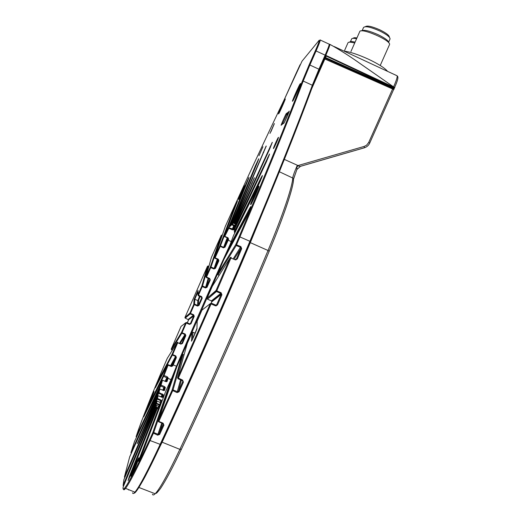 <?xml version="1.0" encoding="UTF-8"?>
<svg xmlns="http://www.w3.org/2000/svg" width="521" height="521" viewBox="0 0 521 521"><rect width="100%" height="100%" fill="white"/><g stroke="black" fill="none" stroke-linecap="round" stroke-linejoin="round"><path stroke-width="0.78" d="M389.356 37.232C389.447 35.48 386.282 33.012 379.855 29.84C371.922 26.382 367.09 25.334 365.358 26.695M356.937 37.955C354.742 37.551 353.525 37.675 353.29 38.313M389.995 39.101L390.053 38.964C390.066 37.03 386.569 34.334 379.555 30.876C370.581 26.981 365.241 25.848 363.541 27.489L362.238 30.42M356.572 38.775C353.609 38.111 351.962 38.17 351.642 38.958L350.457 41.634M388.79 42.872C388.803 40.918 385.188 38.163 377.953 34.601C369.024 30.7 363.554 29.469 361.548 30.908M355.081 42.136C351.851 41.361 350.034 41.367 349.637 42.168M389.421 44.813L389.487 44.669C391.753 40.625 360.213 26.981 359.679 31.761L350.939 51.494M354.697 43.015C350.633 41.941 348.386 41.888 347.95 42.859L344.642 50.335M283.313 103.204L280.441 109.716L283.313 103.204M298.181 88.544L294.788 96.242L298.181 88.544M256.527 191.344L252.952 199.452L256.527 191.344M242.942 189.592L240.253 195.714L242.942 189.592M135.265 465.715L136.619 462.967L134.646 468.366L133.291 471.114L135.265 465.715M152.308 395.55L149.716 401.58L152.308 395.55M394.065 89.045L394.221 87.86L394.84 87.626L325.892 55.402M329.526 44.506L329.611 44.415C330.457 43.901 329.174 47.58 325.762 55.454L326.224 56.086L394.221 87.86M394.117 88.095L325.579 57.551L324.27 58.749L318.637 71.507M334.208 46.551L396.611 75.558C397.927 75.512 396.917 79.29 393.589 86.89L361.502 64.532C349.838 56.229 339.321 49.515 329.936 44.389M393.589 86.89L394.54 87.489M311.76 88.603L325.215 58.222L394.058 89.039L393.375 89.43L392.593 88.967L368.699 142.487L366.543 145.229L364.218 146.414L297.087 165.815L300.428 166.342L364.322 147.821L364.218 146.414M393.576 89.651L394.032 89.065M325.215 58.222L393.974 89.019M392.932 88.394L392.593 88.967L324.27 58.749M325.684 55.532C328.894 48.108 330.112 44.604 329.344 45.027M312.75 85.919L325.677 55.552L325.137 55.154C328.556 47.261 329.845 43.569 329.005 44.09L320.337 40.058M369.708 143.073L393.576 89.664L369.689 143.119C368.692 145.372 366.908 146.942 364.322 147.821M329.311 44.383C330.49 43.49 329.279 47.209 325.677 55.539L319.477 69.58L318.93 69.208L325.137 55.154L316.078 50.96C319.503 43.054 320.838 39.381 320.076 39.941M318.93 69.208L312.326 85.242L303.209 81.055L309.871 65.027L318.93 69.208M132.588 492.762C132.77 493.967 133.552 493.771 134.932 492.182L134.952 492.156C139.322 486.881 147.684 471.036 160.025 444.641C188.341 383.677 221.008 309.793 249.95 241.164C276.28 178.553 297.068 126.577 312.326 85.242L312.737 85.958C297.53 127.235 276.801 179.107 250.542 241.568C221.874 309.598 188.889 384.185 160.826 444.563L160.807 444.602C147.02 474.429 135.857 494.39 134.014 493.113M319.477 69.58L312.711 86.017C297.504 127.287 276.781 179.133 250.542 241.562M293.525 179.224L296.905 169.455L300.448 166.336M293.512 179.048L296.879 169.514L296.944 167.007L298.064 165.58L284.355 159.4M171.513 349.825L172.373 350.19L171.227 349.129L181.061 326.393L185.73 322.766L181.51 332.463L171.227 349.122L171.526 349.819L181.829 333.206L185.014 334.56L185.821 335.654L185.248 334.078L182.057 332.717L181.829 333.206L181.51 332.463L182.057 332.717L186.271 323.033L185.73 322.766L186.485 322.46L186.271 323.033L189.455 324.394L190.979 323.782L194.248 316.293L193.656 314.762L190.471 313.401L190.243 313.876L193.421 315.238L194.248 316.293M171.227 349.122L181.067 326.393M186.492 322.466L189.67 323.821L190.439 323.508L193.708 316.006L188.524 319.77L187.313 322.818L188.491 320.109M188.218 319.399L193.421 315.238L193.753 315.641L188.524 319.77L185.248 318.129L190.243 313.876L189.905 313.46L184.935 317.745L185.248 318.129M208.185 266.003L207.482 266.251L201.764 286.257L202.519 285.99L208.172 265.997L208.908 266.316M201.419 297.055L201.705 297.804L198.468 305.163L197.706 305.462L194.528 304.095L193.766 304.394L189.937 313.121L184.968 317.419L207.482 266.257L208.179 265.984M218.143 259.549L218.403 260.324L214.958 268.002L214.151 268.413L210.959 267.026L222.011 235.075L221.314 235.29L210.217 267.247L210.959 267.026L210.725 267.592L210.217 267.247L205.984 276.742L211.363 257.582M221.314 235.29L211.402 257.433L221.314 235.29L221.992 235.069M123.737 489.16L123.497 489.063C123.581 490.228 124.265 490 125.554 488.372C129.638 483.006 137.811 467.057 150.087 440.538L160.807 444.602C189.077 383.769 221.679 310.054 250.542 241.568L239.165 236.586L235.792 244.525L217.628 273.948L218.025 274.847L236.234 245.502L235.792 244.525L240.878 246.609L241.679 248.693L240.871 248.478L236.501 258.742L235.472 259.217M227.768 238.032L224.512 246.791L223.652 247.319L220.448 245.919L219.725 246.075L214.6 257.452L225.346 226.329L227.794 220.911L225.319 226.414M302.219 60.944L319.152 40.293C319.835 39.83 318.565 43.321 315.342 50.758L316.078 50.96L309.871 65.027L309.142 64.819L302.31 81.237L303.209 81.055C287.553 122.253 266.478 174.164 239.979 236.781L236.234 245.502L240.507 247.371L240.871 248.478L234.333 258.696M236.156 259.152L235.466 259.25M236.501 258.742L237.302 258.983L235.245 259.836L230.158 257.719L231.187 257.322L230.953 257.967L216.795 290.855L221.106 292.717L221.913 294.788L221.145 294.463L216.736 304.629L217.498 304.98L215.427 305.82L210.354 303.606L211.376 303.196L215.694 305.052L215.427 305.82M212.405 286.127L230.158 257.719L216.026 290.529L216.795 290.855L216.456 291.545L220.767 293.408L221.145 294.463L211.76 301.835L211.409 300.884L207.482 299.191L216.443 291.558L216.026 290.529L207.104 298.259L207.475 299.191M192.588 339.112L192.965 332.268L192.028 332.626L187.313 343.274L177.596 377.868L178.058 378.793L177.628 377.777L182.617 380.115L183.425 382.121L182.747 381.593L178.39 391.284L179.055 391.838L177.003 392.613L172.034 390.255L173.05 389.903L183.079 354.541L182.161 354.847M182.396 380.564L182.812 381.352M181.38 380.193L178.39 391.284L177.355 391.707L173.05 389.903L158.84 421.411L163.119 423.189L163.933 425.129L163.307 424.504L159.035 433.811L159.647 434.449L157.622 435.172L152.751 432.769L153.721 432.521L150.087 440.538L149.488 439.88C134.001 473.758 122.806 493.758 123.132 488.131L123.047 487.597M158.671 421.632L158.221 420.792L158.84 421.411L158.638 421.802L162.897 423.566L163.353 424.361M162.539 423.417L159.035 433.811L157.987 434.286L153.721 432.521L172.672 377.725L173.031 377.875M155.649 408.64L156.085 407.585L155.388 407.448L123.151 485.338L123.92 479.574L123.106 485.487L123.484 486.223L123.151 485.338L123.783 485.5M156.346 405.331L155.486 405.69L123.868 479.763M156.352 401.144L157.231 399.151L156.678 398.76L157.511 398.435L158.137 395.745L157.309 396.064L129.677 456.891M129.716 456.754L157.309 396.064L156.678 398.76L137.205 443.677L156.131 401.404L156.971 401.085L156.131 401.417L155.753 403.599L124.454 476.839L129.716 456.754L124.415 476.949L124.734 477.672L124.454 476.839L124.968 477.119M131.266 453.342L130.973 452.606L131.377 453.101M159.107 389.298L134.503 441.495M136.535 437.152L136.111 436.611L136.535 437.152L160.67 385.983L160.24 385.397L161.028 385.11L160.67 385.983L164.551 387.702L165.339 387.416L164.356 386.504L161.028 385.11L162.506 380.232L161.81 380.389M137.114 433.648L136.118 436.605L136.456 437.327M167.319 358.272L177.147 342.544L172.067 354.345L172.405 355.048L175.603 356.403L175.811 357.354L176.378 357.582L175.824 355.928L172.627 354.573L159.016 380.174L159.335 380.31M296.944 167.007L297.087 165.815C294.404 172.028 292.945 176.098 292.717 178.013L279.386 171.761M171.149 365.95L175.811 357.354L172.243 365.709L171.448 366.139M180.259 343.241L185.274 335.4L181.888 343.235L181.093 343.593M198.234 295.687L201.744 297.458M206.303 277.485L209.475 278.852L209.794 279.549L206.472 287.032L205.704 287.364L202.519 285.99L202.278 286.576L201.764 286.257L197.928 294.925L198.058 290.484L194.059 299.568L193.766 304.394L197.479 306.055L197.843 300.597L194.795 299.288L194.528 304.095L190.471 313.401L189.937 313.121L190.25 313.87L193.428 315.231L193.656 314.762M209.794 279.549L209.683 278.455L206.498 277.074L206.296 277.498L205.958 276.814L211.402 257.439M217.257 259.23L213.916 268.979L210.725 267.592L206.498 277.074L205.984 276.742L206.296 277.498L209.481 278.878M227.202 237.784L223.424 247.859L225.013 247.169L224.512 246.791L228.165 238.735L228.615 239.25L228.009 237.771L224.798 236.358L224.636 236.658L227.859 238.071L228.009 237.771M234.255 225.945L233.61 227.579L234.17 227.697L233.03 229.123L228.498 227.54L224.317 235.935L224.642 236.664M233.193 228.895L233.46 229.644L234.287 228.322L234.769 226.173L234.17 227.697L234.489 228.465L233.61 227.579M217.999 274.834L219.133 275.355L218.012 274.873L217.628 273.948L223.835 259.51M230.08 247.814L229.227 246.817L233.551 235.44M234.938 232.633L234.326 231.871L234.88 228.66L266.231 162.194L269.513 153.988L235.114 226.492L235.127 225.222M266.635 161.334L235.635 227.058L235.069 226.622L235.472 227.364L235.127 224.961L269.696 148.889L272.262 142.292L235.056 223.568L234.808 222.786L254.346 177.726L234.398 222.311L233.877 222.213L266.14 145.997L233.174 222.434L232.399 223.249M235.557 223.965L235.056 223.568L235.362 224.395M232.646 223.828L233.825 222.584L233.174 222.434L233.506 223.242L233.121 222.701L232.281 223.353L232.64 223.828M235.127 225.404L231.311 223.991L229.924 225.619M234.658 208.524L220.448 245.919L215.108 257.817L214.58 257.504L214.912 258.208L218.11 259.601L218.306 259.211L215.108 257.817L214.912 258.208L214.58 257.504L225.326 226.375M278.422 137.368L278.292 137.511C277.309 138.762 272.802 149.123 273.479 148.57L273.616 148.426C274.587 147.202 279.152 136.697 278.422 137.368M262.949 146.746L259.009 155.701L262.949 146.746M197.114 321.346L201.901 310.177L210.354 303.606L177.628 377.777L187.26 343.456M201.927 310.125L202.441 309.761M183.047 354.534L182.155 354.853L172.034 390.255L158.221 420.792L177.023 366.315L182.148 354.866L177.029 366.296L223.06 261.288M139.322 460.108L143.021 451.531L165.75 391.251L171.774 377.966L172.672 377.725L171.793 377.927M156.346 408.523L155.46 408.907M156.45 410.385L155.792 410.073L156.697 409.701L156.678 410.131M156.391 410.509L160.448 402.844L161.406 402.766M159.967 402.329L160.722 400.603L161.269 401.014L162.103 400.688L157.511 398.435L157.231 399.151L160.722 400.603L161.002 399.894M155.714 405.41L156.606 403.261L155.753 403.599L159.367 405.11M161.035 396.943L162.038 394.742L162.591 395.094L163.405 394.788L158.951 392.515L158.625 393.316L158.143 392.821L158.951 392.515L159.908 389.011L159.133 389.252M156.86 384.947L159.016 380.174L158.697 379.503L172.067 354.345L172.627 354.573L177.915 342.245L177.147 342.544L180.898 344.14L182.441 343.476L185.821 335.654M167.547 364.934L168.25 364.733L167.488 365.039L163.288 375.674L163.666 376.325L167.404 378.103L168.159 377.855L167.28 376.813L164.037 375.446L147.528 408.933L147.169 408.295L144.291 414.924C143.477 417.06 143.438 417.412 144.174 415.979L161.731 380.506L160.24 385.397L136.137 436.565L137.14 433.563C141.653 419.985 153.597 390.125 164.818 364.042L167.234 358.409L164.818 364.042M293.395 179.856C293.668 186.538 283.431 217.322 269.181 251.252M260.337 218.195L250.321 242.643L268.028 250.49C239.999 317.719 207.996 389.858 179.869 449.369C168.055 474.149 159.823 488.945 155.173 493.758C156.951 492.234 154.861 495.621 160.39 488.626C165.698 480.733 172.692 467.624 181.373 449.304C209.422 390.034 241.288 318.227 269.181 251.278L268.028 250.49C282.962 214.776 292.646 185.743 292.717 178.013L293.505 179.524C293.421 187.404 283.899 216.039 269.181 251.278L269.162 251.304C241.477 317.771 209.247 390.411 181.412 449.206L179.869 449.369L161.953 442.134M147.169 408.295L163.288 375.674L164.037 375.446L168.088 365.175L167.488 365.039L155.31 387.845L158.697 379.503M198.019 290.777L198.227 295.681L201.419 297.048L201.64 296.605L198.455 295.231L202.278 286.576L205.463 287.957L206.993 287.351L210.282 279.966L209.683 278.455M223.424 247.859L219.725 246.075L233.87 208.647L237.263 201.614L224.336 235.902L224.798 236.358L228.823 228.289L228.498 227.54L245.411 185.079L248.979 177.4L229.943 225.573L230.262 226.355L231.624 224.792L231.311 223.991L255.355 165.88L258.735 158.749L232.281 223.353L257.797 161.438M266.224 146.088L233.883 222.2L234.639 223.105M235.355 224.408L235.049 223.587M260.546 180.553L234.802 232.574L234.287 231.982L234.808 228.921M234.697 232.77L234.326 231.871L261.034 177.817L262.369 175.499L262.056 176.788L258.357 185.333L233.473 235.661M229.214 246.85L249.989 207.755L250.816 206.498L250.06 208.993L246.107 217.791L223.783 259.608L217.628 273.955M212.294 286.303L207.104 298.259L212.294 286.303M149.488 439.88L152.751 432.769L171.787 377.94M171.78 377.959L165.75 391.251L143.034 451.492L139.185 460.375C138.228 462.134 138.299 461.515 139.394 458.532L160.768 402.648M156.645 410.17L128.557 479.763M123.92 479.574L155.486 405.69L155.388 407.448L156.267 407.09L156.352 405.338L158.762 406.341M172.158 365.859L171.461 366.087L168.257 364.733L168.088 365.175L171.298 366.53L172.829 365.885L176.378 357.582M172.243 365.709L172.829 365.885M181.888 343.235L182.441 343.476M189.559 324.14L190.439 323.508L190.979 323.782M199.536 296.241L197.843 300.597L198.573 300.311L198.468 305.163L198.996 305.456L202.233 298.11L201.64 296.605M197.479 306.055L198.996 305.456M201.705 297.341L202.233 298.11M208.758 278.566L206.472 287.032L206.993 287.351M209.807 279.458L210.282 279.966M217.83 259.484L214.958 268.002L215.473 268.348L218.885 260.747L218.306 259.211M213.916 268.979L215.473 268.348M218.416 260.272L218.885 260.747M233.636 227.592L233.03 229.123L233.349 229.885L234.489 228.465M233.708 225.697L232.073 229.715L233.349 229.885M232.281 223.314L231.63 224.785L235.095 226.316L235.114 225.971M211.76 301.835L211.194 303.144L211.813 301.379M160.507 402.557L156.971 401.085L160.507 402.557M157.322 396.038L158.13 395.726L162.812 397.321L163.405 394.788M162.194 397.386L162.812 397.321M159.126 389.272L159.901 388.979L163.275 390.418L164.506 390.463L165.339 387.416M159.888 389.005L163.815 390.594L164.506 390.463M161.764 380.447L162.506 380.193L165.789 381.613L167.033 381.554L168.003 378.35L167.241 378.611L166.29 381.724L162.487 380.226M166.297 381.743L167.033 381.554M230.862 242.786C212.568 282.929 194.437 324.069 176.476 366.211L171.897 377.777M223.047 261.321L176.964 366.445L172.536 377.549L176.964 366.445L172.698 364.641M224.03 259.139L229.305 247.501L224.037 259.126M236.423 258.865L235.954 259.959M215.57 305.469L216.736 304.629L216.182 305.938M236.28 259.087L235.909 259.959M216.684 304.668L216.13 305.938M172.575 377.556L176.886 366.706M177.596 365.039L222.428 262.773M224.258 258.722L229.331 247.534M337.361 64.363L337.914 63.881M337.992 63.816L338.539 63.328M374.625 79.407L373.935 79.83M373.837 79.889L373.147 80.306M335.654 63.608L336.201 63.119M372.04 79.811L372.32 79.212M335.7 62.058L335.439 62.676L335.7 62.058M335.146 63.38L335.407 62.767M387.572 71.357C384.758 67.977 378.396 63.933 368.484 59.205C358.37 54.607 350.164 51.892 343.88 51.045M376.051 80.872L375.348 81.289M331.011 61.537L331.538 61.042M379.308 81.497L378.591 81.908M378.493 81.96L377.784 82.37M384.674 84.617L385.41 84.213M325.579 57.551L326.224 56.086M379.809 83.275L380.532 82.865M380.63 82.813L381.352 82.403M387.5 85.144L386.751 85.542M325.853 55.395L324.739 57.922L394.273 88.896L324.752 57.909M382.258 83.542L382.987 83.132M386.823 85.574L387.572 85.177M384.96 84.018L384.231 84.415M296.885 169.507L300.48 166.297L364.374 147.775C366.823 147 368.601 145.444 369.715 143.099L368.699 142.487M250.126 242.565L250.321 242.643C221.953 309.962 189.937 382.362 162.116 442.212L147.137 472.703M235.466 259.191L235.245 259.836M207.104 298.259L215.981 290.998L220.754 293.421L211.396 300.877M221.106 292.717L220.767 293.408L221.197 293.968L211.813 301.385M182.617 380.115L182.37 380.604L178.058 378.793L211.389 303.202M178.084 378.747L182.357 380.545L182.793 381.483M180.579 379.855L177.003 392.613M158.625 421.795L158.195 420.844L177.023 366.309M163.119 423.189L162.917 423.58M161.77 423.098L157.622 435.172M240.878 246.609L233.525 258.344M179.654 342.981L185.248 334.078M194.059 299.568L194.795 299.288L197.993 291.727M205.463 287.957L208.159 278.305M233.525 235.492L229.214 246.83L229.605 247.735L249.442 210.536M232.073 229.715L228.823 228.289L229.904 225.691M233.87 208.647L234.567 208.485L235.752 205.613M294.358 98.039L295.075 96.268M252.366 201.77L253.271 199.439M255.655 193.91L257.849 189.37M282.226 124.369L286.628 114.587L288.595 112.953M288.973 111.852L286.322 113.897L287.794 114.959M192.952 332.268L195.232 333.238M183.073 354.495L184.03 354.944M132.777 473.237L133.532 471.218M136.951 463.091L137.863 461.157M217.498 304.98L221.913 294.788M179.055 391.838L183.425 382.121M159.647 434.449L163.933 425.129M237.302 258.983L241.679 248.693M141.139 456.162L161.497 402.525M158.006 407.813L156.267 407.09L156.085 407.585L157.759 408.282M157.485 395.83L158.625 393.316L162.038 394.742L162.363 393.941M162.682 390.144L164.356 386.504M128.583 489.603L128.596 489.994M156.32 385.533L155.558 387.383M170.569 365.709L175.824 355.928M146.062 412.163L147.638 408.978M165.105 381.281L167.28 376.813M138.886 487.461L155.173 493.758C153.721 495.184 152.809 495.328 152.445 494.201M198.573 300.311L200.071 296.469M198.013 290.913L198.058 290.484M296.182 73.148L284.277 99.583L302.017 61.198M315.342 50.758L309.142 64.819M302.31 81.237C286.648 122.363 265.599 174.151 239.165 236.586M246.557 216.925L250.06 208.993M250.249 208.478L249.989 207.755M262.024 176.886L258.383 185.281L233.545 235.446M262.278 176.105L262.056 176.788M261.418 178.456L261.034 177.817M234.867 228.693L266.244 162.174L269.461 154.476M268.12 157.954L267.644 157.446M269.702 148.876L272.307 142.37M270.438 147.222L269.911 146.87M252.223 183.262L251.689 183.047M234.912 222.558L234.398 222.311L234.724 223.151L233.877 222.206M266.14 146.473L266.14 145.997M263.737 152.321L263.17 152.249M258.442 159.797L258.377 159.296M255.967 165.847L255.355 165.88M234.964 226.251L231.291 224.421L230.028 226.179L229.93 225.6L248.4 179.165M248.491 178.931L248.361 178.456M246.088 184.981L245.411 185.079M224.323 235.922L237.263 201.614M236.873 202.649L236.671 202.207M227.794 220.911C246.583 179.289 265.41 138.853 284.258 99.609C265.41 138.853 246.589 179.283 227.794 220.904M285.026 99.303C285.254 97.753 276.911 116.697 278.728 113.611C278.429 115.349 286.934 96.027 285.026 99.303M300.213 83.933C300.304 82.279 290.451 104.636 292.756 100.846C292.561 102.754 302.649 79.869 300.213 83.933M258.663 186.492C259.269 183.496 248.895 207.026 250.816 204.297C250.093 207.599 260.728 183.483 258.663 186.492M244.557 185.932C245.137 183.666 237.302 201.484 238.638 199.374C237.986 201.809 245.971 183.659 244.557 185.932M274.333 123.536L269.982 133.409L274.333 123.536M285.039 121.015L288.973 111.637L286.381 113.545C286.55 112.184 279.823 127.443 281.307 125.047L283.997 122.949M283.782 123.223C283.574 124.74 290.62 108.752 289.005 111.364M287.735 115.095L286.628 114.587L286.381 113.545M281.861 124.643L281.307 125.047M187.313 343.274L192.028 332.639L191.526 340.714C190.517 344.166 197.837 327.579 196.951 328.419L197.172 320.969L196.951 328.419M191.943 340.317L191.526 340.714M138.755 458.421C139.244 456.676 138.202 458.584 135.629 464.152L131.162 475.634C130.628 477.503 131.663 475.614 134.268 469.975L138.755 458.421M134.932 492.182L125.554 488.372C125.541 488.516 122.461 489.935 123.08 488.314L123.132 488.131M123.08 488.314L123.086 487.174L155.466 408.894L155.792 410.073L129.215 476.806L128.094 480.623L131.65 472.703L156.391 410.496M129.924 476.819L129.215 476.806M140.149 458.382L139.394 458.532M140.299 437.36L139.843 436.982M156.131 401.417L137.798 442.896M161.634 397.197L162.591 395.094L162.057 397.341M158.143 392.821L130.973 452.606L134.535 441.398L159.107 389.304L158.143 392.821M163.275 390.418L164.551 387.702L163.763 390.555M153.877 391.981C155.271 387.885 147.632 405.253 148.114 405.084C146.635 409.369 154.418 391.688 153.877 391.981M164.812 364.049C152.21 393.531 142.975 416.715 137.121 433.615L137.14 433.563M156.521 385.586L155.968 385.618M144.766 414.775L144.291 414.924M161.731 380.506L144.167 415.992M165.685 381.528L167.241 378.611M234.808 222.786L254.268 178.182M230.022 247.918L229.624 247.618M160.468 402.805L161.373 402.479M159.647 404.524L156.606 403.261L156.971 401.085M161.269 401.014L161.002 402.427M158.137 395.732L161.582 397.184M171.025 379.62L168.003 378.35L168.159 377.855M171.461 366.087L171.298 366.53M181.634 343.541L180.898 344.14M189.67 323.828L189.455 324.394M218.117 259.536L218.403 260.324M227.677 239.829L228.172 240.22L228.615 239.25M225.013 247.169L228.172 240.22L231.331 241.607M227.846 238.064L228.159 238.761M234.613 230.178L233.46 229.644L234.619 230.158M235.004 223.906L233.506 223.242L235.01 223.919M156.697 409.701L156.352 408.523L157.388 408.959M162.011 401.17L162.103 400.688M388.686 42.038L390.053 38.964M336.683 64.063L337.23 63.575M389.487 44.669L380.219 65.483M294.853 96.157L295.205 96.326M253.069 199.348L253.466 199.53M133.291 471.114L133.682 471.284M136.71 463L137.108 463.156M379.288 83.041L380.004 82.637M380.102 82.578L380.825 82.168M397.256 75.994C398.669 76.75 397.77 80.586 394.56 87.495M383.476 83.353L382.746 83.757M160.807 444.602L146.323 474.26C141.393 484.1 135.616 492.273 136.313 490.997L134.952 492.156M231.161 257.335L230.432 257.4M131.253 453.374L130.953 452.671M134.542 441.385L130.953 452.658M184.968 317.419L207.482 266.257M300.109 64.682L296.182 73.155M250.705 207.143L250.041 209.038M235.179 224.805L269.696 148.882M258.67 159.133L257.797 161.425M248.914 177.759L248.393 179.178M237.53 200.741L237.25 201.653M284.994 99.778L280.024 111.273M300.181 84.623L300.194 84.22C301.066 82.865 297.224 92.438 294.56 97.642M258.553 187.306L258.605 186.746C259.328 186.03 255.225 196.196 252.594 201.321M244.499 186.153L239.699 197.524M274.28 123.842L270.874 131.813M196.899 328.575L192.555 339.171M138.697 458.623L138.716 458.532C138.397 460.29 134.131 470.691 132.197 474.423M123.086 487.181L155.545 408.757M153.825 392.163L148.817 404.075M177.361 342.29L177.902 342.238M201.901 310.177L197.172 320.962M160.455 402.837L158.514 406.829M162.161 397.38L161.588 397.171M346.556 67.632L346.83 67.02M371.538 78.762L371.805 78.15"/></g></svg>
